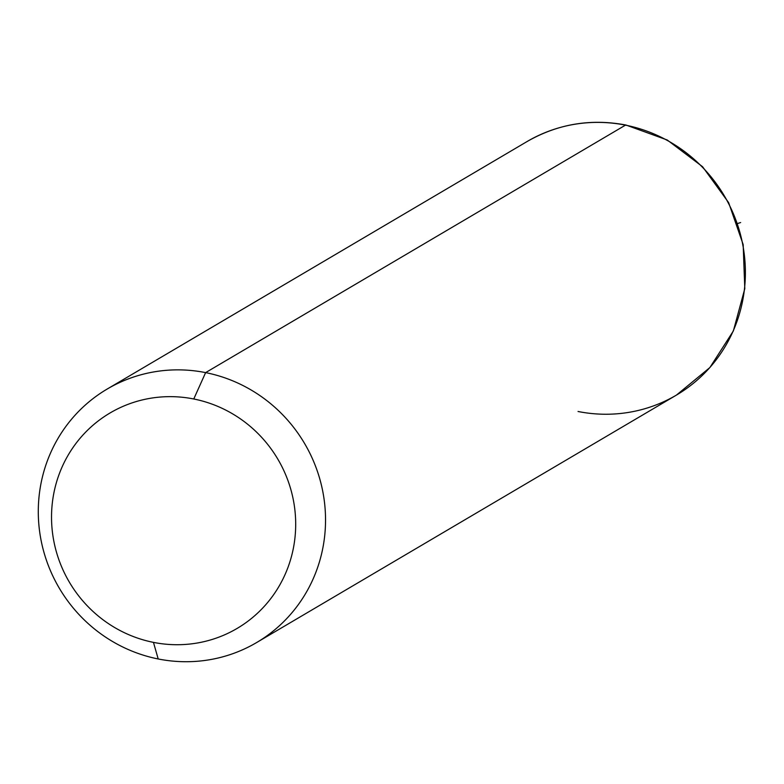 <?xml version="1.0" encoding="UTF-8"?>
<svg xmlns="http://www.w3.org/2000/svg" width="784" height="784" viewBox="0 0 784 784"><rect width="100%" height="100%" fill="white"/><g stroke="black" fill="none" stroke-linecap="round" stroke-linejoin="round"><path stroke-width="1.18" d="M158.201 658.972L153.458 642.38A125.068 121.03 -120.5 0 0 294.02 544.664A125.068 121.03 -120.5 0 0 193.766 398.987L205.624 372.616A147.137 142.384 59.5 0 1 323.567 544.008A147.137 142.384 59.5 0 1 158.201 658.972A147.137 142.384 59.5 0 1 40.258 487.579A147.137 142.384 59.5 0 1 205.624 372.616L193.766 398.987A125.068 121.03 -120.5 0 0 53.204 496.703A125.068 121.03 -120.5 0 0 153.458 642.38L158.201 658.972A147.137 142.384 -120.5 0 0 256.633 642.547A147.137 142.384 -120.5 0 0 322.939 492.264A147.137 142.384 -120.5 0 0 205.624 372.616L625.465 125.136A147.137 142.384 59.5 0 1 742.781 244.784A147.137 142.384 59.5 0 1 676.474 395.067A147.137 142.384 -120.5 0 0 742.781 244.784A147.137 142.384 -120.5 0 0 625.465 125.136L205.624 372.616A147.137 142.384 -120.5 0 0 107.192 389.04A147.137 142.384 -120.5 0 0 40.886 539.323A147.137 142.384 -120.5 0 0 158.201 658.972M153.458 642.38A125.068 121.03 59.5 0 1 53.204 496.703A125.068 121.03 59.5 0 1 193.766 398.987A125.068 121.03 59.5 0 1 294.02 544.664A125.068 121.03 59.5 0 1 153.458 642.38M578.053 411.492A147.137 142.384 -120.5 0 0 676.474 395.067L709.883 367.549L733.363 330.956L744.8 288.669L743.163 244.559L728.64 202.635L702.552 166.698L667.262 140.013L625.965 125.028A14.71 2.803 101.3 0 0 625.465 125.136A14.71 2.803 -78.7 0 1 625.965 125.028C590.754 118.413 557.777 123.931 527.044 141.561A147.137 142.384 59.5 0 1 625.465 125.136A147.137 142.384 -120.5 0 0 527.044 141.561L107.192 389.04M737.607 223.528L740.635 222.548M676.474 395.067L256.633 642.547"/></g></svg>
